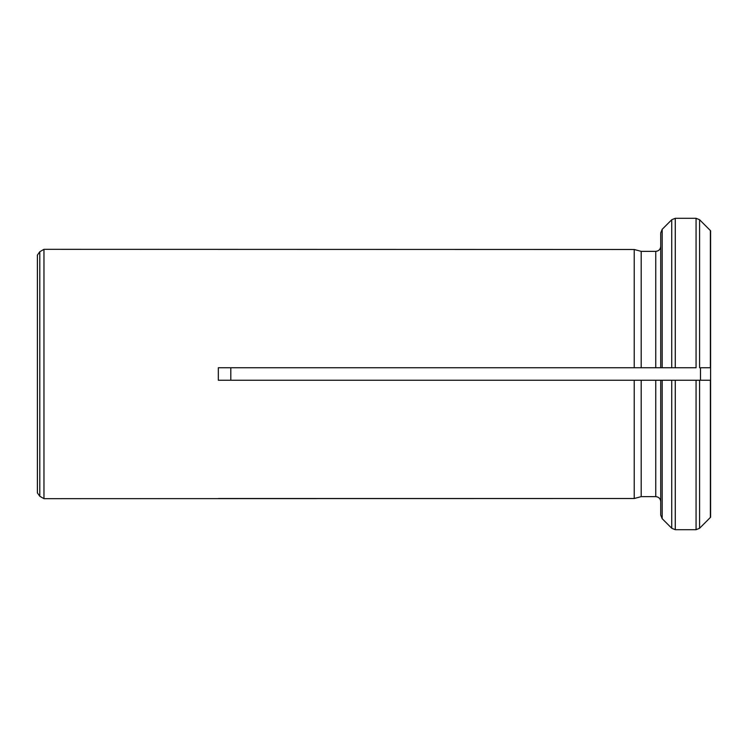 <?xml version="1.0" encoding="UTF-8"?>
<svg xmlns="http://www.w3.org/2000/svg" width="748" height="748" viewBox="0 0 748 748"><rect width="100%" height="100%" fill="white"/><g stroke="black" fill="none" stroke-linecap="round" stroke-linejoin="round"><path stroke-width="1.12" d="M700.502 367.764L710.6 367.764L700.502 367.764L700.502 380.236L660.736 380.236L675.266 380.236L675.266 529.706L671.741 528.247L671.741 380.236M699.595 367.764L699.595 219.753L710.385 230.552L699.595 219.753L696.07 218.294L675.266 218.294L696.07 218.294L696.07 367.764L660.736 367.764L675.266 367.764L675.266 218.294L671.741 219.753L662.195 229.309L671.741 219.753L671.741 367.764M660.736 232.834L662.195 229.309L660.736 232.834L660.736 367.764L634.22 367.764L641.195 367.764L641.195 251.365L634.22 249.486L43.964 249.336L43.964 498.664L634.22 498.514L641.195 496.635L641.195 380.236L634.22 380.236L660.736 380.236L660.736 515.166L662.195 518.691L671.741 528.247L662.195 518.691L662.195 380.236M655.744 367.764L655.744 251.365L641.195 251.365L634.22 249.486L634.22 367.764L218.323 367.764L218.323 380.236L634.22 380.236L634.22 498.514L641.195 496.635L655.744 496.635C658.773 496.934 660.437 498.598 660.736 501.628L660.736 515.166L662.195 518.691M675.266 529.706L696.07 529.706L696.07 380.236L710.6 380.236L710.6 517.214M699.595 380.236L699.595 528.247L710.385 517.448L699.595 528.247L696.07 529.706M655.744 251.365C658.773 251.066 660.428 249.402 660.736 246.373M710.6 230.786L710.6 380.236L700.502 380.236M660.736 501.628L660.736 515.166M634.22 498.514L218.323 498.514M39.794 251.739L39.794 496.261L37.4 492.913L37.4 255.087L39.794 251.739L43.964 249.336M230.805 380.236L230.805 367.764M710.385 380.236L710.385 517.448M655.744 496.635L655.744 380.236M710.385 230.552L710.385 367.764M662.195 367.764L662.195 229.309M39.794 496.261L43.964 498.664"/></g></svg>
